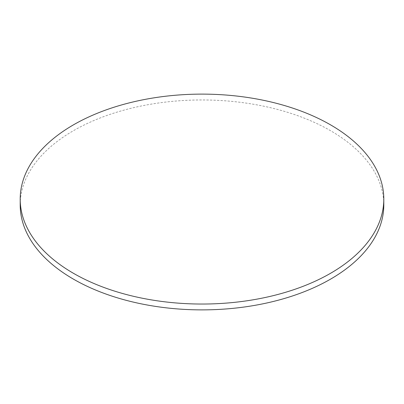 <?xml version="1.0" encoding="UTF-8"?>
<svg xmlns="http://www.w3.org/2000/svg" width="404" height="404" viewBox="0 0 404 404"><rect width="100%" height="100%" fill="white"/><g stroke="black" fill="none" stroke-linecap="round" stroke-linejoin="round"><path stroke-width="0.3" stroke-dasharray="2.02 1.52" d="M383.8 204.924A181.8 104.959 0 0 0 330.553 130.704A181.8 104.959 0 0 0 132.426 107.949A181.8 104.959 0 0 0 20.2 204.924"/><path stroke-width="0.61" d="M73.447 273.296A181.8 104.959 0 0 0 271.574 296.051A181.8 104.959 0 0 0 383.8 199.076A181.8 104.959 0 0 0 330.553 124.861A181.8 104.959 0 0 0 132.426 102.106A181.8 104.959 0 0 0 20.2 199.076A181.8 104.959 0 0 0 73.447 273.296M20.2 199.076L20.2 204.924A181.8 104.959 0 0 0 73.447 279.139A181.8 104.959 0 0 0 271.574 301.894A181.8 104.959 0 0 0 383.8 204.924L383.8 199.076"/></g></svg>
